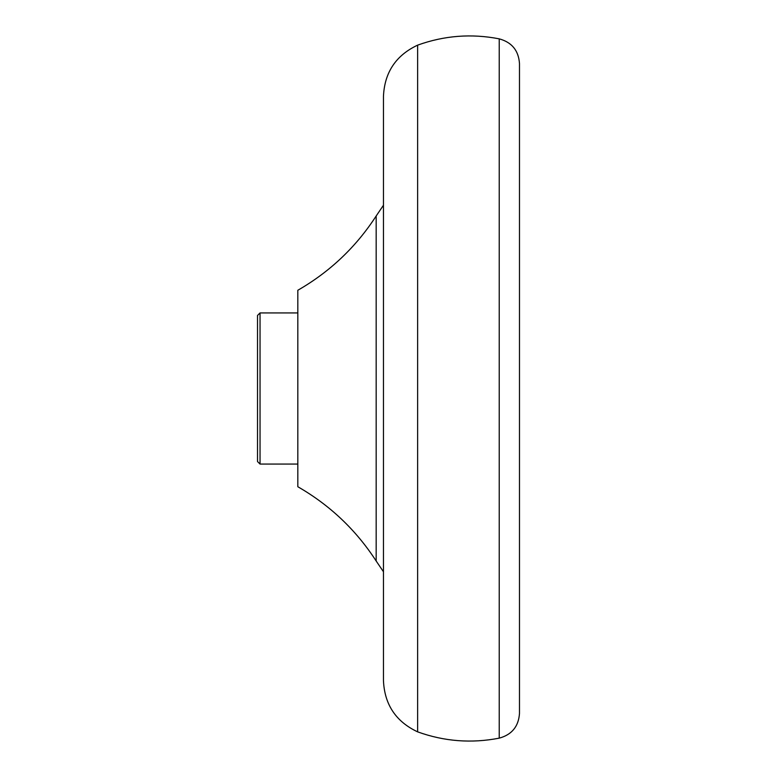 <?xml version="1.0" encoding="UTF-8"?>
<svg xmlns="http://www.w3.org/2000/svg" width="777" height="777" viewBox="0 0 777 777"><rect width="100%" height="100%" fill="white"/><g stroke="black" fill="none" stroke-linecap="round" stroke-linejoin="round"><path stroke-width="1.17" d="M519.483 63.549L519.483 713.451C518.58 726.485 511.829 734.712 499.232 738.15L499.232 38.85C511.829 42.288 518.58 50.515 519.483 63.549M257.517 315.452L257.517 461.548L260.042 464.063L260.042 312.937L257.517 315.452M499.232 38.85C471.454 33.45 444.25 35.538 417.628 45.144L417.628 731.856C444.25 741.462 471.454 743.55 499.232 738.15M383.459 205.235L376.175 215.987L376.175 561.013L383.459 571.765M376.175 215.987C356.031 247.057 329.914 271.814 297.824 290.268L297.824 486.732C329.914 505.186 356.031 529.943 376.175 561.013M417.628 45.144C395.94 55.322 384.557 72.387 383.459 96.319L383.459 680.681C384.557 704.613 395.94 721.678 417.628 731.856M297.824 312.937L260.042 312.937M297.824 464.063L260.042 464.063"/></g></svg>
